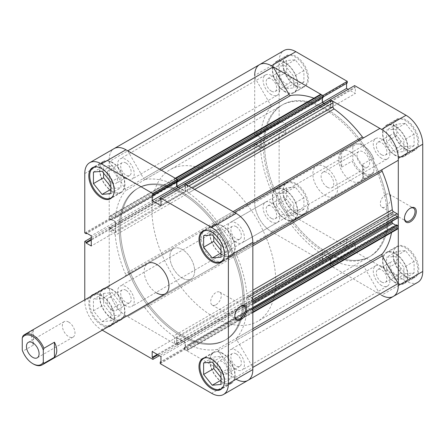 <?xml version="1.0" encoding="UTF-8"?>
<svg xmlns="http://www.w3.org/2000/svg" width="445" height="445" viewBox="0 0 445 445"><rect width="100%" height="100%" fill="white"/><g stroke="black" fill="none" stroke-linecap="round" stroke-linejoin="round"><path stroke-width="0.33" stroke-dasharray="2.23 1.67" d="M110.772 325.267A17.511 10.107 60 0 1 102.1 324.355A17.511 10.107 60 0 1 90.663 308.925A17.511 10.107 60 0 1 93.35 294.896A17.511 10.107 60 0 1 102.1 295.764A17.511 10.107 60 0 1 113.52 311.116A17.511 10.107 60 0 1 110.939 325.173M112.257 318.492A17.511 10.107 -120 0 0 121.007 319.36A17.511 10.107 -120 0 0 123.693 305.331A17.511 10.107 -120 0 0 112.257 289.901A17.511 10.107 -120 0 0 103.501 289.039A17.511 10.107 -120 0 0 100.815 303.067A17.511 10.107 -120 0 0 112.257 318.492M96.643 166.847A17.511 10.107 60 0 1 102.1 168.533A17.511 10.107 60 0 1 113.214 195.55M112.257 191.267A17.511 10.107 -120 0 0 121.007 192.129A17.511 10.107 -120 0 0 123.693 178.1A17.511 10.107 -120 0 0 112.257 162.675A17.511 10.107 -120 0 0 103.501 161.808A17.511 10.107 -120 0 0 100.815 175.836A17.511 10.107 -120 0 0 112.257 191.267M206.825 230.46A17.511 10.107 60 0 1 212.287 232.151A17.511 10.107 60 0 1 223.396 259.162M222.439 254.879A17.511 10.107 -120 0 0 231.194 255.747A17.511 10.107 -120 0 0 233.875 241.713A17.511 10.107 -120 0 0 222.439 226.288A17.511 10.107 -120 0 0 213.683 225.42A17.511 10.107 -120 0 0 211.002 239.449A17.511 10.107 -120 0 0 222.439 254.879M206.825 357.691A17.511 10.107 60 0 1 212.287 359.376A17.511 10.107 60 0 1 223.396 386.394M222.439 382.11A17.511 10.107 -120 0 0 231.194 382.973A17.511 10.107 -120 0 0 233.875 368.944A17.511 10.107 -120 0 0 222.439 353.519A17.511 10.107 -120 0 0 213.683 352.651A17.511 10.107 -120 0 0 211.002 366.68A17.511 10.107 -120 0 0 222.439 382.11M240.445 306.271A7.498 4.328 120 0 0 240.144 306.438L240.762 306.082L240.144 306.438A7.498 4.328 120 0 0 234.838 315.622A7.498 4.328 120 0 0 234.849 315.967M216.003 304.747A7.498 4.328 120 0 0 220.898 298.139A7.498 4.328 120 0 0 219.752 292.126A7.498 4.328 120 0 0 216.003 292.499A7.498 4.328 120 0 0 211.102 299.107A7.498 4.328 120 0 0 212.248 305.114A7.498 4.328 120 0 0 216.003 304.747M112.257 162.314A17.945 10.363 -120 0 0 103.279 161.429A17.945 10.363 -120 0 0 100.531 175.808A17.945 10.363 -120 0 0 112.257 191.623A17.945 10.363 -120 0 0 121.229 192.513A17.945 10.363 -120 0 0 123.977 178.128A17.945 10.363 -120 0 0 112.257 162.314M121.007 319.36L112.207 324.444A17.945 10.363 -120 0 0 112.596 309.764A17.945 10.363 -120 0 0 101.482 295.764A17.945 10.363 -120 0 0 94.696 294.117M90.763 296.392A17.945 10.363 -120 0 0 90.368 311.066A17.945 10.363 -120 0 0 101.482 325.072A17.945 10.363 -120 0 0 108.263 326.719M112.257 289.545A17.945 10.363 -120 0 0 103.279 288.655A17.945 10.363 -120 0 0 100.531 303.039A17.945 10.363 -120 0 0 112.257 318.854A17.945 10.363 -120 0 0 121.229 319.738A17.945 10.363 -120 0 0 123.977 305.359A17.945 10.363 -120 0 0 112.257 289.545M222.439 353.158A17.945 10.363 -120 0 0 213.466 352.273A17.945 10.363 -120 0 0 210.713 366.652A17.945 10.363 -120 0 0 222.439 382.466A17.945 10.363 -120 0 0 231.411 383.356A17.945 10.363 -120 0 0 234.165 368.972A17.945 10.363 -120 0 0 222.439 353.158M222.439 225.932A17.945 10.363 -120 0 0 213.466 225.042A17.945 10.363 -120 0 0 210.713 239.421A17.945 10.363 -120 0 0 222.439 255.235A17.945 10.363 -120 0 0 231.411 256.125A17.945 10.363 -120 0 0 234.165 241.746A17.945 10.363 -120 0 0 222.439 225.932M181.026 193.013A87.543 50.541 60 0 1 238.214 270.16A87.543 50.541 60 0 1 224.797 340.308A87.543 50.541 60 0 1 181.026 335.969A87.543 50.541 60 0 1 123.838 258.829A87.543 50.541 60 0 1 137.255 188.68A87.543 50.541 60 0 1 181.026 193.013A87.543 50.541 60 0 1 238.214 270.16A87.543 50.541 60 0 1 224.797 340.308A87.543 50.541 60 0 1 181.026 335.969A87.543 50.541 60 0 1 123.838 258.829A87.543 50.541 60 0 1 137.255 188.68A87.543 50.541 60 0 1 181.026 193.013M182.266 192.301A87.543 50.541 60 0 1 239.455 269.442A87.543 50.541 60 0 1 226.032 339.591A87.543 50.541 60 0 1 182.266 335.257A87.543 50.541 60 0 1 125.073 258.111A87.543 50.541 60 0 1 138.495 187.962A87.543 50.541 60 0 1 182.266 192.301A87.543 50.541 60 0 1 239.455 269.442A87.543 50.541 60 0 1 226.032 339.591A87.543 50.541 60 0 1 182.266 335.257A87.543 50.541 60 0 1 125.073 258.111A87.543 50.541 60 0 1 138.495 187.962A87.543 50.541 60 0 1 182.266 192.301M182.266 278.075A17.511 10.107 60 0 1 170.824 262.645A17.511 10.107 60 0 1 173.511 248.616A17.511 10.107 60 0 1 182.266 249.484A17.511 10.107 60 0 1 193.703 264.909A17.511 10.107 60 0 1 191.016 278.943A17.511 10.107 60 0 1 182.266 278.075A17.511 10.107 -120 0 0 191.016 278.943A17.511 10.107 -120 0 0 193.703 264.909A17.511 10.107 -120 0 0 182.266 249.484A17.511 10.107 -120 0 0 173.511 248.616A17.511 10.107 -120 0 0 170.824 262.645A17.511 10.107 -120 0 0 182.266 278.075M156.573 292.905A17.511 10.107 60 0 1 145.137 277.474A17.511 10.107 60 0 1 147.823 263.446L173.511 248.616L147.823 263.446M219.151 243.426A7.443 4.294 60 0 1 218.718 234.137A7.443 4.294 60 0 1 222.439 234.509A7.443 4.294 60 0 1 227.3 241.062A7.443 4.294 60 0 1 226.16 247.025A7.443 4.294 60 0 1 222.439 246.658A7.443 4.294 60 0 1 220.525 245.139M236.117 226.611A7.443 4.294 -120 0 0 232.396 226.238A7.443 4.294 -120 0 0 231.255 232.201A7.443 4.294 -120 0 0 236.117 238.759A7.443 4.294 -120 0 0 239.838 239.126A7.443 4.294 -120 0 0 240.979 233.163A7.443 4.294 -120 0 0 236.117 226.611M219.151 370.657A7.443 4.294 60 0 1 218.718 361.368A7.443 4.294 60 0 1 222.439 361.735A7.443 4.294 60 0 1 227.3 368.293A7.443 4.294 60 0 1 226.16 374.256A7.443 4.294 60 0 1 222.439 373.889A7.443 4.294 60 0 1 220.525 372.37M236.117 353.836A7.443 4.294 -120 0 0 232.396 353.469A7.443 4.294 -120 0 0 231.255 359.432A7.443 4.294 -120 0 0 236.117 365.99A7.443 4.294 -120 0 0 239.838 366.357A7.443 4.294 -120 0 0 240.979 360.394A7.443 4.294 -120 0 0 236.117 353.836M112.257 310.276A7.443 4.294 60 0 1 107.395 303.718A7.443 4.294 60 0 1 108.536 297.755A7.443 4.294 60 0 1 112.257 298.122A7.443 4.294 60 0 1 117.113 304.68A7.443 4.294 60 0 1 115.973 310.643A7.443 4.294 60 0 1 112.257 310.276M125.935 290.223A7.443 4.294 -120 0 0 122.214 289.856A7.443 4.294 -120 0 0 121.073 295.819A7.443 4.294 -120 0 0 125.935 302.377A7.443 4.294 -120 0 0 129.656 302.745A7.443 4.294 -120 0 0 130.797 296.782A7.443 4.294 -120 0 0 125.935 290.223M108.964 179.813A7.443 4.294 60 0 1 108.536 170.524A7.443 4.294 60 0 1 112.257 170.891A7.443 4.294 60 0 1 117.113 177.449A7.443 4.294 60 0 1 115.973 183.412A7.443 4.294 60 0 1 112.257 183.045A7.443 4.294 60 0 1 110.343 181.527M125.935 162.992A7.443 4.294 -120 0 0 122.214 162.625A7.443 4.294 -120 0 0 121.073 168.588A7.443 4.294 -120 0 0 125.935 175.146A7.443 4.294 -120 0 0 129.656 175.514A7.443 4.294 -120 0 0 130.797 169.551A7.443 4.294 -120 0 0 125.935 162.992M160.25 363.648L184.703 349.531L236.117 379.212A23.635 13.645 60 0 1 234.354 378.089L218.473 350.577L363.938 266.588A1.752 1.012 -120 0 0 362.391 265.509A93.667 54.079 60 0 1 334.089 260.87A1.752 1.012 -120 0 0 333.355 260.853A1.752 1.012 -120 0 0 332.993 261.654L187.529 345.643A1.752 1.012 60 0 1 187.89 344.842A1.752 1.012 60 0 1 188.624 344.853L334.089 260.87M329.867 264.653L184.402 348.641A0.873 0.506 -120 0 0 185.02 349.709L330.485 265.726A0.873 0.506 60 0 1 329.867 264.653L329.867 263.368L330.579 263.779L330.579 258.634L322.408 253.917L322.408 259.062L323.12 259.474L323.12 260.759A0.873 0.506 60 0 1 322.936 261.159A0.873 0.506 60 0 1 322.503 261.115L321.234 260.386A1.752 1.012 60 0 1 319.994 258.239L319.994 254.151A1.752 1.012 -120 0 0 318.898 252.098A93.667 54.079 60 0 1 290.596 224.058A1.752 1.012 -120 0 0 289.05 223.357L127.698 316.512A23.635 13.645 60 0 1 125.935 315.6A23.635 13.645 60 0 1 109.22 286.652L109.22 227.284L91.27 237.647M84.773 299.847L84.773 300.77A23.635 13.645 -120 0 0 101.482 329.717L125.935 315.6L177.349 345.281L159.399 355.65M102.278 330.173L101.482 329.717M177.349 181.098L176.632 180.687L176.632 181.516M178.206 187.456L185.42 191.623L185.42 185.76L184.703 185.348L184.703 183.702M247.937 380.386A23.635 13.645 60 0 1 236.117 379.212L211.67 393.33M184.703 349.531L184.703 347.884L185.42 348.301L185.42 342.439L176.632 337.366L176.632 343.223L177.349 343.64L177.349 345.281M109.22 227.284L110.644 228.101L110.644 228.93L115.722 231.862L115.722 221.716L110.644 218.784L110.644 219.613L109.22 218.79L109.22 159.421A23.635 13.645 60 0 1 114.115 148.602A23.635 13.645 60 0 0 109.314 161.513L125.201 189.025A1.752 1.012 60 0 1 125.362 190.905L270.833 106.922A1.752 1.012 -120 0 0 270.666 105.037L254.779 77.525A23.635 13.645 60 0 1 259.585 64.614M84.773 232.907L109.22 218.79M220.954 250.29L222.439 252.137L231.105 251.364L231.105 239.811L222.439 229.03L213.772 229.804L213.772 236.734M220.954 377.521L222.439 379.368L231.105 378.595L231.105 367.036L222.439 356.256L213.772 357.035L213.772 363.966M103.59 293.416L103.59 304.975L112.257 315.755L120.918 314.982L120.918 303.423L112.257 292.643L103.59 293.416L93.439 299.279L102.1 298.506L110.766 309.286L110.766 320.839L102.1 321.613L93.439 310.832L93.439 299.279M110.766 186.678L112.257 188.524L120.918 187.751L120.918 176.192L112.257 165.412L103.59 166.185L103.59 173.122M110.644 228.93L91.27 240.116M115.722 231.862L91.27 245.979M110.644 228.101L91.27 239.288M110.644 218.784L86.197 232.902M110.644 219.613L86.914 233.314M115.722 221.716L91.27 235.828M185.42 342.439L160.968 356.556M176.632 337.366L152.179 351.483M185.42 348.301L160.968 362.419M184.703 347.884L160.968 361.585M176.632 343.223L157.257 354.409M177.349 343.64L157.975 354.826M176.632 180.687L152.179 194.804M185.42 185.76L160.968 199.877M184.703 185.348L160.25 199.46M185.42 191.623L160.968 205.74M203.621 362.892L213.772 357.035M220.954 380.225L222.439 379.368M220.954 384.452L231.105 378.595M220.954 372.899L231.105 367.036M212.287 362.119L222.439 356.256M203.621 235.661L213.772 229.804M220.954 252.994L222.439 252.137M220.954 257.227L231.105 251.364M220.954 245.668L231.105 239.811M212.287 234.888L222.439 229.03M93.439 172.048L103.59 166.185M110.766 189.381L112.257 188.524M110.766 193.608L120.918 187.751M110.766 182.055L120.918 176.192M102.1 171.275L112.257 165.412M93.439 310.832L103.59 304.975M102.1 321.613L112.257 315.755M110.766 320.839L120.918 314.982M110.766 309.286L120.918 303.423M102.1 298.506L112.257 292.643M68.675 322.069A8.928 5.156 60 0 1 74.51 329.934A8.928 5.156 60 0 1 73.141 337.093A8.928 5.156 60 0 1 68.675 336.648A8.928 5.156 60 0 1 62.845 328.777A8.928 5.156 60 0 1 64.213 321.624A8.928 5.156 60 0 1 68.675 322.069M33.392 345.109A17.511 10.107 60 0 1 33.392 330.045L33.392 345.109L22.867 351.183A17.511 10.107 -120 0 0 33.392 364.021M33.392 330.045L22.867 336.12M363.326 172.821A16.632 9.601 60 0 1 352.802 159.232L352.184 161.057A17.511 10.107 -120 0 0 362.708 173.895A17.511 10.107 -120 0 0 371.458 174.763A17.511 10.107 -120 0 0 373.227 173.205L373.85 171.386A16.632 9.601 60 0 1 363.326 172.821M327.42 187.262A8.928 5.156 60 0 1 321.59 179.396A8.928 5.156 60 0 1 322.959 172.237A8.928 5.156 60 0 1 327.42 172.682A8.928 5.156 60 0 1 333.255 180.548A8.928 5.156 60 0 1 331.887 187.707A8.928 5.156 60 0 1 327.42 187.262M363.326 166.536A8.928 5.156 60 0 1 357.491 158.665A8.928 5.156 60 0 1 358.859 151.511A8.928 5.156 60 0 1 363.326 151.951A8.928 5.156 60 0 1 369.161 159.822A8.928 5.156 60 0 1 367.787 166.975A8.928 5.156 60 0 1 363.326 166.536M247.437 204.922A87.543 50.541 60 0 1 265.821 236.762A87.543 50.541 60 0 1 257.605 321.362A87.543 50.541 60 0 1 213.834 317.029A87.543 50.541 60 0 1 156.646 239.888A87.543 50.541 60 0 1 170.062 169.74A87.543 50.541 60 0 1 213.834 174.073A87.543 50.541 60 0 1 247.125 204.511M213.834 231.255A17.511 10.107 60 0 1 225.27 246.686A17.511 10.107 60 0 1 222.589 260.714A17.511 10.107 60 0 1 213.834 259.847A17.511 10.107 60 0 1 202.397 244.416A17.511 10.107 60 0 1 205.078 230.388A17.511 10.107 60 0 1 213.834 231.255M362.708 179.285L362.708 164.222C364.5 171.03 364.5 176.053 362.708 179.285L373.227 173.205M362.708 164.222L373.227 158.147A17.511 10.107 -120 0 0 362.708 145.304L362.708 145.304A17.511 10.107 -120 0 0 353.953 144.436A17.511 10.107 -120 0 0 352.184 145.993L352.802 147.1A16.632 9.601 60 0 1 363.326 145.665A16.632 9.601 60 0 1 373.85 159.254L373.227 158.147M352.802 147.1L352.802 159.232M373.85 171.386L373.85 159.254M341.66 152.068L341.66 167.131A17.511 10.107 60 0 1 341.66 152.068L352.184 145.993M341.66 167.131L352.184 161.057M22.25 350.076L22.867 351.183M379.824 128.488L363.938 137.661A1.752 1.012 -120 0 0 363.938 137.661L218.473 221.643A1.752 1.012 60 0 1 217.594 221.56A1.752 1.012 60 0 1 216.926 220.942L233.069 211.625M161.274 170.174L145.131 179.491A1.752 1.012 60 0 1 144.458 179.335A1.752 1.012 60 0 1 143.585 178.412L159.56 169.183M236.117 369.495A11.731 6.775 60 0 1 228.457 359.154A11.731 6.775 60 0 1 230.254 349.753A11.731 6.775 60 0 1 236.117 350.337A11.731 6.775 60 0 1 243.782 360.673A11.731 6.775 60 0 1 241.985 370.073A11.731 6.775 60 0 1 236.117 369.495M381.588 285.506A11.731 6.775 60 0 1 373.922 275.171A11.731 6.775 60 0 1 375.719 265.771A11.731 6.775 60 0 1 381.588 266.349A11.731 6.775 60 0 1 389.247 276.69A11.731 6.775 60 0 1 387.45 286.091A11.731 6.775 60 0 1 381.588 285.506M125.935 305.876A11.731 6.775 60 0 1 118.27 295.541A11.731 6.775 60 0 1 120.067 286.141A11.731 6.775 60 0 1 125.935 286.725A11.731 6.775 60 0 1 133.6 297.06A11.731 6.775 60 0 1 131.798 306.46A11.731 6.775 60 0 1 125.935 305.876M271.4 221.894A11.731 6.775 60 0 1 263.74 211.559A11.731 6.775 60 0 1 265.537 202.158A11.731 6.775 60 0 1 271.4 202.736A11.731 6.775 60 0 1 279.065 213.077A11.731 6.775 60 0 1 277.268 222.472A11.731 6.775 60 0 1 271.4 221.894M125.935 178.651A11.731 6.775 60 0 1 118.27 168.31A11.731 6.775 60 0 1 120.067 158.91A11.731 6.775 60 0 1 125.935 159.494A11.731 6.775 60 0 1 133.6 169.829A11.731 6.775 60 0 1 131.798 179.229A11.731 6.775 60 0 1 125.935 178.651M271.4 94.663A11.731 6.775 60 0 1 263.74 84.328A11.731 6.775 60 0 1 265.537 74.927A11.731 6.775 60 0 1 271.4 75.505A11.731 6.775 60 0 1 279.065 85.846A11.731 6.775 60 0 1 277.268 95.247A11.731 6.775 60 0 1 271.4 94.663M236.117 242.264A11.731 6.775 60 0 1 228.457 231.923A11.731 6.775 60 0 1 230.254 222.528A11.731 6.775 60 0 1 236.117 223.106A11.731 6.775 60 0 1 243.782 233.441A11.731 6.775 60 0 1 241.985 242.842A11.731 6.775 60 0 1 236.117 242.264M381.588 158.275A11.731 6.775 60 0 1 373.922 147.94A11.731 6.775 60 0 1 375.719 138.54A11.731 6.775 60 0 1 381.588 139.124A11.731 6.775 60 0 1 389.247 149.459A11.731 6.775 60 0 1 387.45 158.859A11.731 6.775 60 0 1 381.588 158.275M326.497 251.987A87.543 50.541 60 0 1 269.303 174.84A87.543 50.541 60 0 1 282.725 104.692A87.543 50.541 60 0 1 326.497 109.031A87.543 50.541 60 0 1 359.782 139.469A87.543 50.541 -120 0 0 326.497 109.031A87.543 50.541 -120 0 0 282.725 104.692A87.543 50.541 -120 0 0 269.303 174.84A87.543 50.541 -120 0 0 326.497 251.987A87.543 50.541 -120 0 0 370.262 256.32A87.543 50.541 60 0 1 326.497 251.987M289.05 223.357L273.163 232.524A23.635 13.645 60 0 1 271.4 231.617A23.635 13.645 60 0 1 254.779 200.684L270.666 191.511A1.752 1.012 -120 0 0 270.833 189.82A93.667 54.079 60 0 1 260.698 151.289A1.752 1.012 -120 0 0 259.468 149.314L113.998 233.302A1.752 1.012 60 0 1 115.227 235.277L260.698 151.289M125.935 315.6A23.635 13.645 60 0 1 109.314 284.666M393.402 296.398A23.635 13.645 60 0 1 381.588 295.23A23.635 13.645 60 0 1 379.824 294.101L234.354 378.089M318.898 252.098L173.433 336.086A93.667 54.079 60 0 1 145.131 308.04L290.596 224.058M362.391 265.509L216.926 349.492A93.667 54.079 60 0 1 188.624 344.853M255.308 143.307L109.843 227.289A0.873 0.506 -120 0 0 109.403 227.245A0.873 0.506 -120 0 0 109.22 227.645L254.69 143.663A0.873 0.506 60 0 1 254.868 143.262A0.873 0.506 60 0 1 255.308 143.307L256.42 143.946L256.42 144.77L260.881 147.345L260.881 137.905L256.42 135.336L256.42 136.159L255.308 135.514A0.873 0.506 60 0 1 254.69 134.44L254.69 132.977A1.752 1.012 60 0 1 255.052 132.176A1.752 1.012 60 0 1 255.925 132.26L259.468 134.307A1.752 1.012 -120 0 0 260.342 134.39A1.752 1.012 -120 0 0 260.698 133.75L115.227 217.733A93.667 54.079 60 0 1 125.362 190.905M260.698 133.75A93.667 54.079 60 0 1 270.833 106.922M270.833 189.82L125.362 273.809A93.667 54.079 60 0 1 115.227 235.277M194.632 189.431L188.624 192.902A93.667 54.079 60 0 1 216.926 220.942M313.947 98.167A93.667 54.079 60 0 1 318.898 100.147A1.752 1.012 -120 0 0 319.632 100.158A1.752 1.012 -120 0 0 319.994 99.357L174.529 183.346A1.752 1.012 60 0 1 174.162 184.147A1.752 1.012 60 0 1 173.433 184.13L318.898 100.147M145.131 179.491A93.667 54.079 60 0 1 173.433 184.13M397.936 228.841A1.752 1.012 60 0 1 397.062 228.752L393.519 226.711A1.752 1.012 -120 0 0 392.646 226.622A1.752 1.012 -120 0 0 392.29 227.267A93.667 54.079 60 0 1 391.528 232.54M392.29 227.267L246.825 311.25A93.667 54.079 60 0 1 236.69 338.078L252.832 328.76M252.832 245.857L236.69 255.18A93.667 54.079 60 0 1 246.825 293.711L252.832 290.24M330.485 265.726L331.753 266.46L186.288 350.443A1.752 1.012 -120 0 0 187.161 350.532A1.752 1.012 -120 0 0 187.529 349.731L187.529 345.643M254.779 200.684L125.201 275.5A1.752 1.012 60 0 0 125.362 273.809M109.22 227.645L109.22 229.114A1.752 1.012 -120 0 0 110.46 231.255L255.925 147.273L259.468 149.314M255.925 147.273A1.752 1.012 60 0 1 254.69 145.126L109.22 229.114M254.69 143.663L254.69 145.126M175.252 178.245L174.891 178.456A1.752 1.012 -120 0 0 174.529 179.257L319.994 95.269L319.994 99.357M319.994 95.269A1.752 1.012 60 0 1 320.356 94.468M323.12 97.65L322.408 97.238L322.408 98.056M324.038 103.323L330.579 107.1L330.579 101.955L329.867 101.543L329.867 100.259A0.873 0.506 60 0 1 330.051 99.858M398.208 160.334L382.322 169.501M398.119 217.755A0.873 0.506 60 0 1 397.68 217.711L396.567 217.065L396.567 216.248L392.729 214.028A0.873 0.506 -120 0 0 392.29 213.989A0.873 0.506 -120 0 0 392.106 214.39L392.106 221.226M395.855 225.27L396.567 225.682L396.567 224.859M379.824 294.101L363.938 266.588M187.529 349.731L332.993 265.743L332.993 261.654M332.993 265.743A1.752 1.012 60 0 1 332.632 266.544A1.752 1.012 60 0 1 331.753 266.46M360.094 139.88A87.543 50.541 60 0 1 378.478 171.72A87.543 50.541 60 0 1 370.262 256.32A87.543 50.541 -120 0 0 378.478 171.72A87.543 50.541 -120 0 0 360.094 139.88M184.402 348.641L184.402 347.35L185.114 347.762L185.114 342.617L176.943 337.9L176.943 343.045L177.655 343.457L177.655 344.742L323.12 260.759M185.02 349.709L186.288 350.443M216.926 349.492A1.752 1.012 60 0 1 218.473 350.577M252.832 330.735L236.851 339.963L252.832 367.42M236.851 339.963A1.752 1.012 60 0 1 236.69 338.078M246.825 311.25A1.752 1.012 60 0 1 247.175 310.61A1.752 1.012 60 0 1 248.054 310.693L393.519 226.711M397.062 228.752L251.592 312.74L248.054 310.693M251.592 312.74A1.752 1.012 -120 0 0 252.471 312.824L252.832 312.618M252.832 304.235L247.259 307.451L251.097 309.664L251.097 308.841L252.215 309.486L252.832 309.13M247.259 307.451A0.873 0.506 60 0 1 246.641 306.377L252.832 302.806M392.106 214.39L246.641 298.373L246.641 306.377M246.641 298.373A0.873 0.506 60 0 1 246.825 297.972A0.873 0.506 60 0 1 247.259 298.017L392.729 214.028M397.68 217.711L252.215 301.693L251.097 301.054L251.097 300.23L247.259 298.017M252.215 301.693A0.873 0.506 -120 0 0 252.649 301.738L252.832 301.632M252.832 297.015L251.592 297.727L248.054 295.686A1.752 1.012 60 0 1 246.825 293.711M236.69 255.18A1.752 1.012 60 0 1 236.851 253.489L252.832 244.261M363.938 137.661L234.448 212.421M188.624 192.902A1.752 1.012 60 0 1 187.529 190.849L192.307 188.09M188.763 186.043L187.529 186.761L187.529 190.849M184.764 183.735L184.58 183.841A0.873 0.506 -120 0 0 184.402 184.241L329.867 100.259M178.512 187.273L185.114 191.083L185.114 185.938L184.402 185.526L184.402 184.241M177.349 179.558A0.873 0.506 -120 0 0 177.032 179.274M174.529 179.257L174.529 183.346M127.793 150.844L143.585 178.412M115.227 217.733A1.752 1.012 60 0 1 114.877 218.378A1.752 1.012 60 0 1 113.998 218.289L259.468 134.307M255.925 132.26L110.46 216.248L113.998 218.289M110.46 216.248A1.752 1.012 -120 0 0 109.581 216.159A1.752 1.012 -120 0 0 109.22 216.96L254.69 132.977M254.69 134.44L109.22 218.428L109.22 216.96M109.22 218.428A0.873 0.506 -120 0 0 109.843 219.496L255.308 135.514M109.843 227.289L110.955 227.935L110.955 228.752L115.411 231.328L115.411 221.894L110.955 219.318L110.955 220.142L109.843 219.496M110.46 231.255L113.998 233.302M143.585 307.339A1.752 1.012 60 0 1 145.131 308.04M173.433 336.086A1.752 1.012 60 0 1 174.529 338.139L319.994 254.151M319.994 258.239L174.529 342.222L174.529 338.139M174.529 342.222A1.752 1.012 -120 0 0 175.764 344.369L321.234 260.386M322.503 261.115L177.032 345.103L175.764 344.369M177.032 345.103A0.873 0.506 -120 0 0 177.472 345.142A0.873 0.506 -120 0 0 177.655 344.742M273.163 232.524L127.698 316.512M254.779 77.525L109.314 161.513M251.097 300.23L396.567 216.248M251.097 301.054L396.567 217.065M251.097 309.664L396.567 225.682M251.097 308.841L252.832 307.845M176.943 181.221L322.408 97.238M330.579 107.1L185.114 191.083M185.114 185.938L330.579 101.955M184.402 185.526L329.867 101.543M110.955 228.752L256.42 144.77M260.881 147.345L115.411 231.328M110.955 227.935L256.42 143.946M260.881 137.905L115.411 221.894M110.955 219.318L256.42 135.336M110.955 220.142L256.42 136.159M185.114 347.762L330.579 263.779M330.579 258.634L185.114 342.617M184.402 347.35L329.867 263.368M322.408 253.917L176.943 337.9M176.943 343.045L322.408 259.062M177.655 343.457L323.12 259.474M295.235 85.624A17.511 10.107 -120 0 0 303.985 86.491A17.511 10.107 -120 0 0 306.672 72.457A17.511 10.107 -120 0 0 295.235 57.032A17.511 10.107 -120 0 0 286.48 56.165A17.511 10.107 -120 0 0 283.793 70.193A17.511 10.107 -120 0 0 295.235 85.624M285.084 62.89A17.511 10.107 60 0 1 296.52 78.32A17.511 10.107 60 0 1 293.834 92.349A17.511 10.107 60 0 1 285.084 91.481A17.511 10.107 60 0 1 273.642 76.056A17.511 10.107 60 0 1 276.328 62.027A17.511 10.107 60 0 1 285.084 62.89M295.235 212.849A17.511 10.107 -120 0 0 303.985 213.717A17.511 10.107 -120 0 0 306.672 199.688A17.511 10.107 -120 0 0 295.235 184.263A17.511 10.107 -120 0 0 286.48 183.396A17.511 10.107 -120 0 0 283.793 197.424A17.511 10.107 -120 0 0 295.235 212.849M285.084 190.121A17.511 10.107 60 0 1 296.52 205.551A17.511 10.107 60 0 1 293.834 219.58A17.511 10.107 60 0 1 285.084 218.712A17.511 10.107 60 0 1 273.642 203.287A17.511 10.107 60 0 1 276.328 189.253A17.511 10.107 60 0 1 285.084 190.121M405.417 276.467A17.511 10.107 -120 0 0 414.173 277.335A17.511 10.107 -120 0 0 416.854 263.301A17.511 10.107 -120 0 0 405.417 247.876A17.511 10.107 -120 0 0 396.662 247.008A17.511 10.107 -120 0 0 393.981 261.037A17.511 10.107 -120 0 0 405.417 276.467M395.266 253.733A17.511 10.107 60 0 1 406.702 269.164A17.511 10.107 60 0 1 404.021 283.192A17.511 10.107 60 0 1 395.266 282.325A17.511 10.107 60 0 1 383.829 266.9A17.511 10.107 60 0 1 386.51 252.871A17.511 10.107 60 0 1 395.266 253.733M405.417 149.236A17.511 10.107 -120 0 0 414.173 150.104A17.511 10.107 -120 0 0 416.854 136.075A17.511 10.107 -120 0 0 405.417 120.645A17.511 10.107 -120 0 0 396.662 119.777A17.511 10.107 -120 0 0 393.981 133.806A17.511 10.107 -120 0 0 405.417 149.236M395.266 126.508A17.511 10.107 60 0 1 406.702 141.933A17.511 10.107 60 0 1 404.021 155.961A17.511 10.107 60 0 1 395.266 155.099A17.511 10.107 60 0 1 383.829 139.669A17.511 10.107 60 0 1 386.51 125.64A17.511 10.107 60 0 1 395.266 126.508M410.051 208.349A7.498 4.328 120 0 0 409.75 208.516L410.368 208.16L409.75 208.516A7.498 4.328 120 0 0 404.449 217.7A7.498 4.328 120 0 0 404.455 218.039M385.609 194.576A7.498 4.328 120 0 0 380.709 201.185A7.498 4.328 120 0 0 381.86 207.192A7.498 4.328 120 0 0 385.609 206.825A7.498 4.328 120 0 0 390.51 200.217A7.498 4.328 120 0 0 389.358 194.204A7.498 4.328 120 0 0 385.609 194.576M295.853 212.849A17.945 10.363 60 0 1 284.127 197.035A17.945 10.363 60 0 1 286.88 182.656A17.945 10.363 60 0 1 295.853 183.546A17.945 10.363 60 0 1 307.578 199.36A17.945 10.363 60 0 1 304.825 213.739A17.945 10.363 60 0 1 295.853 212.849M285.084 219.068A17.945 10.363 60 0 1 273.358 203.254A17.945 10.363 60 0 1 276.111 188.875A17.945 10.363 60 0 1 285.084 189.765A17.945 10.363 60 0 1 296.804 205.579A17.945 10.363 60 0 1 294.056 219.958A17.945 10.363 60 0 1 285.084 219.068M295.853 85.624A17.945 10.363 60 0 1 284.127 69.809A17.945 10.363 60 0 1 286.88 55.425A17.945 10.363 60 0 1 295.853 56.315A17.945 10.363 60 0 1 307.578 72.129A17.945 10.363 60 0 1 304.825 86.508A17.945 10.363 60 0 1 295.853 85.624M285.084 91.842A17.945 10.363 60 0 1 273.358 76.028A17.945 10.363 60 0 1 276.111 61.644A17.945 10.363 60 0 1 285.084 62.534A17.945 10.363 60 0 1 296.804 78.348A17.945 10.363 60 0 1 294.056 92.727A17.945 10.363 60 0 1 285.084 91.842M406.035 149.236A17.945 10.363 60 0 1 394.315 133.422A17.945 10.363 60 0 1 397.062 119.043A17.945 10.363 60 0 1 406.035 119.927A17.945 10.363 60 0 1 417.76 135.742A17.945 10.363 60 0 1 415.007 150.126A17.945 10.363 60 0 1 406.035 149.236M395.266 155.455A17.945 10.363 60 0 1 383.54 139.641A17.945 10.363 60 0 1 386.293 125.262A17.945 10.363 60 0 1 395.266 126.146A17.945 10.363 60 0 1 406.991 141.961A17.945 10.363 60 0 1 404.238 156.345A17.945 10.363 60 0 1 395.266 155.455M406.035 276.467A17.945 10.363 60 0 1 394.315 260.653A17.945 10.363 60 0 1 397.062 246.269A17.945 10.363 60 0 1 406.035 247.159A17.945 10.363 60 0 1 417.76 262.973A17.945 10.363 60 0 1 415.007 277.357A17.945 10.363 60 0 1 406.035 276.467M395.266 282.686A17.945 10.363 60 0 1 383.54 266.872A17.945 10.363 60 0 1 386.293 252.487A17.945 10.363 60 0 1 395.266 253.377A17.945 10.363 60 0 1 406.991 269.192A17.945 10.363 60 0 1 404.238 283.571A17.945 10.363 60 0 1 395.266 282.686M358.548 140.181A87.543 50.541 -120 0 0 325.256 109.743A87.543 50.541 -120 0 0 281.485 105.409A87.543 50.541 -120 0 0 268.068 175.558A87.543 50.541 -120 0 0 325.256 252.699A87.543 50.541 -120 0 0 369.027 257.038A87.543 50.541 -120 0 0 377.243 172.438A87.543 50.541 -120 0 0 358.859 140.592M325.256 166.925A17.511 10.107 -120 0 0 316.501 166.057A17.511 10.107 -120 0 0 313.82 180.091A17.511 10.107 -120 0 0 325.256 195.516A17.511 10.107 -120 0 0 334.011 196.384A17.511 10.107 -120 0 0 336.693 182.355A17.511 10.107 -120 0 0 325.256 166.925M350.944 152.095A17.511 10.107 -120 0 0 342.188 151.228A17.511 10.107 -120 0 0 339.507 165.256A17.511 10.107 -120 0 0 350.944 180.687A17.511 10.107 -120 0 0 359.699 181.554A17.511 10.107 -120 0 0 362.38 167.526A17.511 10.107 -120 0 0 350.944 152.095M395.266 261.955A7.443 4.294 -120 0 0 391.544 261.588A7.443 4.294 -120 0 0 390.404 267.551A7.443 4.294 -120 0 0 395.266 274.109A7.443 4.294 -120 0 0 398.987 274.476A7.443 4.294 -120 0 0 400.127 268.513A7.443 4.294 -120 0 0 395.266 261.955M381.588 282.008A7.443 4.294 60 0 1 376.726 275.449A7.443 4.294 60 0 1 377.866 269.486A7.443 4.294 60 0 1 381.588 269.854A7.443 4.294 60 0 1 386.449 276.412A7.443 4.294 60 0 1 385.309 282.375A7.443 4.294 60 0 1 381.588 282.008M395.266 134.724A7.443 4.294 -120 0 0 391.544 134.357A7.443 4.294 -120 0 0 390.404 140.32A7.443 4.294 -120 0 0 395.266 146.878A7.443 4.294 -120 0 0 398.987 147.245A7.443 4.294 -120 0 0 400.127 141.282A7.443 4.294 -120 0 0 395.266 134.724M381.588 154.777A7.443 4.294 60 0 1 376.726 148.218A7.443 4.294 60 0 1 377.866 142.255A7.443 4.294 60 0 1 381.588 142.623A7.443 4.294 60 0 1 386.449 149.181A7.443 4.294 60 0 1 385.309 155.144A7.443 4.294 60 0 1 381.588 154.777M285.084 71.111A7.443 4.294 -120 0 0 281.362 70.744A7.443 4.294 -120 0 0 280.222 76.707A7.443 4.294 -120 0 0 285.084 83.265A7.443 4.294 -120 0 0 288.805 83.632A7.443 4.294 -120 0 0 289.945 77.669A7.443 4.294 -120 0 0 285.084 71.111M271.4 91.164A7.443 4.294 60 0 1 266.538 84.606A7.443 4.294 60 0 1 267.679 78.643A7.443 4.294 60 0 1 271.4 79.01A7.443 4.294 60 0 1 276.262 85.568A7.443 4.294 60 0 1 275.121 91.531A7.443 4.294 60 0 1 271.4 91.164M285.084 198.342A7.443 4.294 -120 0 0 281.362 197.975A7.443 4.294 -120 0 0 280.222 203.938A7.443 4.294 -120 0 0 285.084 210.491A7.443 4.294 -120 0 0 288.805 210.863A7.443 4.294 -120 0 0 289.945 204.9A7.443 4.294 -120 0 0 285.084 198.342M271.4 218.389A7.443 4.294 60 0 1 266.538 211.837A7.443 4.294 60 0 1 267.679 205.874A7.443 4.294 60 0 1 271.4 206.241A7.443 4.294 60 0 1 276.262 212.799A7.443 4.294 60 0 1 275.121 218.762A7.443 4.294 60 0 1 271.4 218.389M322.814 261.298L347.267 247.181L295.853 217.499A23.635 13.645 60 0 1 279.137 188.552L279.137 129.178L254.69 143.296L254.69 202.664A23.635 13.645 -120 0 0 271.4 231.617L322.814 261.298L322.814 259.652L322.097 259.24L322.097 253.377L330.891 258.456L330.891 264.313L330.173 263.902L330.173 265.543L381.588 295.23L406.035 281.112L354.62 251.425L330.173 265.543M279.137 61.321L254.69 75.439L254.69 134.807L279.137 120.69L279.137 61.321A23.635 13.645 60 0 1 284.032 50.502M347.267 247.181L347.267 245.54L346.549 245.123L346.549 239.26L355.338 244.338L355.338 250.196L354.62 249.784L354.62 251.425M279.137 120.69L280.561 121.513L280.561 120.684L285.64 123.61L285.64 133.761L280.561 130.83L280.561 130.001L279.137 129.178M346.549 83.415L346.549 82.581L347.267 82.998M354.62 85.601L354.62 87.242L355.338 87.659L355.338 93.517L348.124 89.35M417.855 282.28A23.635 13.645 60 0 1 406.035 281.112M330.173 99.819L330.173 101.36L330.891 101.777L330.891 107.634L322.097 102.561L322.097 96.699L322.814 97.116L322.814 95.569M254.69 134.807L256.114 135.625L256.114 134.796L261.187 137.727L261.187 147.879L256.114 144.948L256.114 144.119L254.69 143.296M386.599 268.808L386.599 257.249L395.266 256.476L403.932 267.256L403.932 278.815L395.266 279.588L386.599 268.808L396.751 262.945L405.417 273.725L414.084 272.952L414.084 261.399L405.417 250.613L396.751 251.392L396.751 262.945M386.599 141.577L386.599 130.018L395.266 129.245L403.932 140.025L403.932 151.584L395.266 152.357L386.599 141.577L396.751 135.714L405.417 146.494L414.084 145.721L414.084 134.167L405.417 123.387L396.751 124.161L396.751 135.714M276.417 77.964L276.417 66.405L285.084 65.632L293.75 76.412L293.75 87.965L285.084 88.744L276.417 77.964L286.569 72.101L295.235 82.881L303.902 82.108L303.902 70.555L295.235 59.769L286.569 60.548L286.569 72.101M276.417 205.19L276.417 193.636L285.084 192.863L293.75 203.643L293.75 215.196L285.084 215.97L276.417 205.19L286.569 199.332L295.235 210.112L303.902 209.339L303.902 197.78L295.235 187L286.569 187.773L286.569 199.332M256.114 134.796L280.561 120.684M261.187 137.727L285.64 123.61M256.114 135.625L280.561 121.513M256.114 144.948L280.561 130.83M256.114 144.119L280.561 130.001M261.187 147.879L285.64 133.761M330.891 107.634L355.338 93.517M322.097 102.561L322.408 102.383M330.891 101.777L355.338 87.659M330.173 101.36L354.62 87.242M322.097 96.699L346.549 82.581M322.814 97.116L323.12 96.938M322.097 259.24L346.549 245.123M322.097 253.377L346.549 239.26M322.814 259.652L347.267 245.54M330.891 264.313L355.338 250.196M330.173 263.902L354.62 249.784M330.891 258.456L355.338 244.338M396.751 124.161L386.599 130.018M405.417 123.387L395.266 129.245M414.084 134.167L403.932 140.025M414.084 145.721L403.932 151.584M405.417 146.494L395.266 152.357M396.751 251.392L386.599 257.249M405.417 250.613L395.266 256.476M414.084 261.399L403.932 267.256M414.084 272.952L403.932 278.815M405.417 273.725L395.266 279.588M286.569 187.773L276.417 193.636M295.235 187L285.084 192.863M303.902 197.78L293.75 203.643M303.902 209.339L293.75 215.196M295.235 210.112L285.084 215.97M286.569 60.548L276.417 66.405M295.235 59.769L285.084 65.632M303.902 70.555L293.75 76.412M303.902 82.108L293.75 87.965M295.235 82.881L285.084 88.744M109.22 286.652L84.773 300.77M84.773 173.539L109.22 159.421M270.666 105.037L125.201 189.025M252.832 292.927L248.054 295.686M271.4 231.617L295.853 217.499M279.137 188.552L254.69 202.664M112.207 197.213L121.007 192.129M222.389 260.826L231.194 255.747M222.389 388.057L231.194 382.973M219.752 292.126L243.893 306.065M103.279 161.429L92.51 167.643M103.279 288.655L92.51 294.874M213.466 352.273L202.692 358.492M213.466 225.042L202.692 231.261M369.027 257.038L257.605 321.362M232.396 226.238L218.718 234.137M232.396 353.469L218.718 361.368M122.214 289.856L108.536 297.755M122.214 162.625L108.536 170.524M129.656 175.514L115.973 183.412M129.656 302.745L115.973 310.643M239.838 366.357L226.16 374.256M239.838 239.126L226.16 247.025M165.329 293.772L191.016 278.943L165.329 293.772M281.485 105.409L170.062 169.74M231.411 256.125L220.642 262.344M231.411 383.356L220.642 389.575M121.229 319.738L110.455 325.957M121.229 192.513L110.455 198.731M212.248 305.114L236.395 319.054M234.838 315.622L234.838 316.334M204.884 357.73L213.683 352.651M204.884 230.499L213.683 225.42M94.702 166.886L103.501 161.808M93.35 294.896L103.501 289.039M73.141 337.093L37.235 357.819M322.959 172.237L358.859 151.511M222.589 260.714L371.458 174.763M363.326 145.665L362.708 145.304M205.078 230.388L353.953 144.436M331.887 187.707L367.787 166.975M64.213 321.624L28.308 342.355M375.719 265.771L230.254 349.753M265.537 202.158L120.067 286.141M265.537 74.927L120.067 158.91M375.719 138.54L230.254 222.528M387.45 158.859L241.985 242.842M277.268 95.247L131.798 179.229M277.268 222.472L131.798 306.46M387.45 286.091L241.985 370.073M392.29 213.989L246.825 297.972M109.581 216.159L255.052 132.176M187.161 350.532L332.632 266.544M254.868 143.262L109.403 227.245M177.472 345.142L322.936 261.159M333.355 260.853L187.89 344.842M319.632 100.158L174.162 184.147M260.342 134.39L114.877 218.378M392.646 226.622L247.175 310.61M303.985 86.491L293.834 92.349M303.985 213.717L293.834 219.58M414.173 277.335L404.021 283.192M414.173 150.104L404.021 155.961M404.449 217.7L404.449 218.412M381.86 207.192L406.001 221.132M276.111 188.875L286.88 182.656M276.111 61.644L286.88 55.425M386.293 125.262L397.062 119.043M386.293 252.487L397.062 246.269M342.188 151.228L316.501 166.057M377.866 269.486L391.544 261.588M377.866 142.255L391.544 134.357M267.679 78.643L281.362 70.744M267.679 205.874L281.362 197.975M275.121 218.762L288.805 210.863M275.121 91.531L288.805 83.632M385.309 155.144L398.987 147.245M385.309 282.375L398.987 274.476M359.699 181.554L334.011 196.384M404.238 283.571L415.007 277.357M404.238 156.345L415.007 150.126M294.056 92.727L304.825 86.508M294.056 219.958L304.825 213.739M389.358 194.204L413.5 208.143M396.662 119.777L386.51 125.64M396.662 247.008L386.51 252.871M286.48 183.396L276.328 189.253M286.48 56.165L276.328 62.027"/><path stroke-width="0.67" d="M113.214 195.55A17.511 10.107 60 0 1 110.855 197.992A17.511 10.107 60 0 1 102.1 197.124A17.511 10.107 60 0 1 90.663 181.699A17.511 10.107 60 0 1 93.35 167.665A17.511 10.107 60 0 1 96.643 166.847M223.396 259.162A17.511 10.107 60 0 1 221.043 261.604A17.511 10.107 60 0 1 212.287 260.737A17.511 10.107 60 0 1 200.851 245.312A17.511 10.107 60 0 1 203.532 231.283A17.511 10.107 60 0 1 206.825 230.46M223.396 386.394A17.511 10.107 60 0 1 221.043 388.835A17.511 10.107 60 0 1 212.287 387.968A17.511 10.107 60 0 1 200.851 372.543A17.511 10.107 60 0 1 203.532 358.509A17.511 10.107 60 0 1 206.825 357.691M240.762 306.082L240.762 306.082A8.372 4.834 -60 0 1 246.68 309.498A8.372 4.834 -60 0 1 240.762 319.755A8.372 4.834 -60 0 1 234.838 316.334A8.372 4.834 -60 0 1 240.762 306.082L240.762 306.082M234.849 315.967A7.498 4.328 120 0 0 236.395 319.054A7.498 4.328 120 0 0 240.144 318.681A7.498 4.328 120 0 0 245.039 312.073A7.498 4.328 120 0 0 243.893 306.065A7.498 4.328 120 0 0 240.445 306.271M101.482 168.533A17.945 10.363 -120 0 0 92.51 167.643A17.945 10.363 -120 0 0 89.762 182.027A17.945 10.363 -120 0 0 101.482 197.841A17.945 10.363 -120 0 0 110.455 198.731A17.945 10.363 -120 0 0 113.208 184.347A17.945 10.363 -120 0 0 101.482 168.533M94.696 294.117A17.945 10.363 -120 0 0 92.51 294.874A17.945 10.363 -120 0 0 90.763 296.392M211.67 359.376A17.945 10.363 -120 0 0 202.692 358.492A17.945 10.363 -120 0 0 199.944 372.871A17.945 10.363 -120 0 0 211.67 388.685A17.945 10.363 -120 0 0 220.642 389.575A17.945 10.363 -120 0 0 223.39 375.191A17.945 10.363 -120 0 0 211.67 359.376M211.67 232.151A17.945 10.363 -120 0 0 202.692 231.261A17.945 10.363 -120 0 0 199.944 245.64A17.945 10.363 -120 0 0 211.67 261.454A17.945 10.363 -120 0 0 220.642 262.344A17.945 10.363 -120 0 0 223.39 247.965A17.945 10.363 -120 0 0 211.67 232.151M24.636 334.568A17.511 10.107 -120 0 0 22.867 336.12L22.25 337.944A16.632 9.601 60 0 1 32.774 336.503A16.632 9.601 60 0 1 43.299 350.098L43.916 348.274A17.511 10.107 -120 0 0 33.392 335.435A17.511 10.107 -120 0 0 24.636 334.568L147.823 263.446A17.511 10.107 60 0 1 156.573 264.313A17.511 10.107 60 0 1 168.015 279.744A17.511 10.107 60 0 1 165.329 293.772A17.511 10.107 60 0 1 156.573 292.905M220.525 245.139A7.443 4.294 60 0 1 219.151 243.426M220.525 372.37A7.443 4.294 60 0 1 219.151 370.657M110.343 181.527A7.443 4.294 60 0 1 108.964 179.813M159.56 169.183L289.05 94.423L273.163 66.911A23.635 13.645 60 0 0 259.585 64.614L284.032 50.502A23.635 13.645 60 0 1 295.853 51.67L271.4 65.788A23.635 13.645 -120 0 0 259.585 64.614L114.115 148.602A23.635 13.645 60 0 1 125.935 149.77L177.349 179.457L152.896 193.575L101.482 163.888A23.635 13.645 -120 0 0 89.668 162.72A23.635 13.645 -120 0 0 84.773 173.539L84.773 232.907L86.197 233.731L86.197 232.902L91.27 235.828L91.27 245.979L86.197 243.048L86.197 242.219L84.773 241.396L84.773 299.847M223.485 394.498A23.635 13.645 -120 0 0 228.38 383.679L252.832 369.561A23.635 13.645 60 0 1 247.937 380.386L223.485 394.498A23.635 13.645 -120 0 1 211.67 393.33L160.25 363.648L160.25 362.002L160.968 362.419L160.968 356.556L152.179 351.483L152.179 357.341L152.896 357.758L152.896 359.399L102.278 330.173M91.27 237.647L84.773 241.396M108.263 326.719A17.945 10.363 -120 0 0 110.455 325.957A17.945 10.363 -120 0 0 112.207 324.438L110.855 325.223M152.896 193.575L152.896 195.216L152.179 194.804L152.179 200.662L160.968 205.74L160.968 199.877L160.25 199.46L160.25 197.819L184.703 183.702L236.117 213.383A23.635 13.645 60 0 1 252.832 242.336L228.38 256.448L228.38 383.679M228.38 256.448A23.635 13.645 -120 0 0 211.67 227.501L160.25 197.819M177.349 179.457L177.349 181.098L152.896 195.216M176.632 181.516L176.632 186.544L178.206 187.456M252.832 369.561L252.832 242.336M159.399 355.65L152.896 359.399M213.772 236.734L213.772 241.357L220.954 250.29M213.772 363.966L213.772 368.588L220.954 377.521M103.59 173.122L103.59 177.744L110.766 186.678M91.27 240.116L86.197 243.048M91.27 239.288L86.197 242.219M86.914 233.314L86.197 233.731M160.968 361.585L160.25 362.002M157.257 354.409L152.179 357.341M157.975 354.826L152.896 357.758M176.632 186.544L152.179 200.662M203.621 374.445L203.621 362.892L212.287 362.119L220.954 372.899L220.954 384.452L212.287 385.231L203.621 374.445L213.772 368.588M212.287 385.231L220.954 380.225M203.621 247.22L203.621 235.661L212.287 234.888L220.954 245.668L220.954 257.227L212.287 258L203.621 247.22L213.772 241.357M212.287 258L220.954 252.994M93.439 183.601L93.439 172.048L102.1 171.275L110.766 182.055L110.766 193.608L102.1 194.387L93.439 183.601L103.59 177.744M102.1 194.387L110.766 189.381M43.299 362.224A16.632 9.601 60 0 1 32.774 363.665L33.392 364.021A17.511 10.107 -120 0 0 42.147 364.889A17.511 10.107 -120 0 0 43.916 363.337L43.299 362.224L43.299 350.098M32.774 342.795A8.928 5.156 60 0 1 38.604 350.666A8.928 5.156 60 0 1 37.235 357.819A8.928 5.156 60 0 1 32.774 357.374A8.928 5.156 60 0 1 26.939 349.509A8.928 5.156 60 0 1 28.308 342.355A8.928 5.156 60 0 1 32.774 342.795M33.392 364.021L32.774 363.665A16.632 9.601 60 0 1 22.25 350.076L22.25 337.944M247.125 204.511A87.543 50.541 60 0 1 247.437 204.922M43.916 363.337L54.44 357.257C57.538 353.274 57.538 348.257 54.44 342.199L43.916 348.274M54.44 357.257L54.44 342.199M184.764 183.735L330.051 99.858A0.873 0.506 60 0 1 330.485 99.897L331.753 100.631A1.752 1.012 60 0 1 332.993 102.778L332.993 106.861A1.752 1.012 -120 0 0 334.089 108.914A93.667 54.079 60 0 1 362.391 136.96A1.752 1.012 -120 0 0 363.064 137.572A1.752 1.012 -120 0 0 363.921 137.666M289.05 94.423A1.752 1.012 -120 0 0 289.923 95.347A1.752 1.012 -120 0 0 290.596 95.508A93.667 54.079 60 0 1 313.947 98.167M391.528 232.54A93.667 54.079 60 0 1 382.155 254.095A1.752 1.012 -120 0 0 382.322 255.975L398.208 283.487A23.635 13.645 60 0 1 393.402 296.398A23.635 13.645 -120 0 0 398.297 285.579L422.75 271.461L422.75 144.23L398.297 158.348L398.297 285.579M234.448 212.421L379.824 128.488A23.635 13.645 60 0 1 398.208 160.334L382.322 169.501A1.752 1.012 -120 0 0 382.155 171.191A93.667 54.079 60 0 1 392.29 209.723A1.752 1.012 -120 0 0 393.519 211.698L252.832 292.927M175.252 178.245L320.356 94.468A1.752 1.012 60 0 1 321.234 94.557L175.764 178.54A1.752 1.012 -120 0 0 174.891 178.456M175.764 178.54L177.032 179.274L322.503 95.291L321.234 94.557M322.503 95.291A0.873 0.506 60 0 1 323.12 96.359L323.12 97.65L177.655 181.632L177.038 181.276M322.408 98.056L322.408 102.383L324.038 103.323M252.832 297.015L397.062 213.745L393.519 211.698M397.062 213.745A1.752 1.012 60 0 1 398.297 215.886L252.832 299.874A1.752 1.012 -120 0 0 251.592 297.727M252.649 301.738A0.873 0.506 -120 0 0 252.832 301.337L398.297 217.355L398.297 215.886M398.297 217.355A0.873 0.506 60 0 1 398.119 217.755L252.832 301.632M392.106 221.226L392.106 222.394A0.873 0.506 -120 0 0 392.729 223.462L395.855 225.27M252.832 307.845L396.567 224.859L397.68 225.504A0.873 0.506 60 0 1 398.297 226.572L398.297 228.04A1.752 1.012 60 0 1 397.936 228.841L252.832 312.618M359.782 139.469A87.543 50.541 60 0 1 360.094 139.88A87.543 50.541 -120 0 0 359.782 139.469M252.738 367.475A23.635 13.645 60 0 1 247.937 380.386A23.635 13.645 60 0 1 236.117 379.212M252.471 312.824A1.752 1.012 -120 0 0 252.832 312.023L398.297 228.04M398.297 226.572L252.832 310.56L252.832 312.023M252.832 310.56A0.873 0.506 -120 0 0 252.215 309.486M252.832 301.337L252.832 299.874M234.354 212.476A23.635 13.645 60 0 1 252.738 244.316M187.529 186.761A1.752 1.012 -120 0 0 186.288 184.614L331.753 100.631M330.485 99.897L185.02 183.885L186.288 184.614M185.02 183.885A0.873 0.506 -120 0 0 184.58 183.841M176.943 181.338L176.943 186.366L178.512 187.273M323.12 96.359L177.655 180.347L177.655 181.632M177.655 180.347A0.873 0.506 -120 0 0 177.349 179.558M89.668 162.72L114.115 148.602A23.635 13.645 60 0 1 127.698 150.899M398.208 283.487L252.832 367.42M273.163 66.911L127.793 150.844M348.124 89.35L346.549 88.444L176.943 186.366M410.368 221.833A8.372 4.834 -60 0 1 404.449 218.412A8.372 4.834 -60 0 1 410.368 208.16L410.368 208.16A8.372 4.834 -60 0 1 416.292 211.575A8.372 4.834 -60 0 1 410.368 221.833M404.455 218.039A7.498 4.328 120 0 0 406.001 221.132A7.498 4.328 120 0 0 409.75 220.759A7.498 4.328 120 0 0 414.651 214.151A7.498 4.328 120 0 0 413.5 208.143A7.498 4.328 120 0 0 410.051 208.349M358.859 140.592A87.543 50.541 -120 0 0 358.548 140.181M406.035 115.283L354.62 85.601L330.173 99.719L381.588 129.4L406.035 115.283A23.635 13.645 60 0 1 422.75 144.23M323.12 96.938L347.267 82.998L347.267 81.352L295.853 51.67M346.549 88.444L346.549 83.415M422.75 271.461A23.635 13.645 60 0 1 417.855 282.28L247.937 380.386M381.588 295.23A23.635 13.645 -120 0 0 393.402 296.398M398.297 158.348A23.635 13.645 -120 0 0 381.588 129.4M322.814 95.569L347.267 81.352M271.4 65.788L322.814 95.469M259.585 64.614A23.635 13.645 -120 0 0 254.69 75.439M125.935 149.77L101.482 163.888M211.67 227.501L236.117 213.383M290.596 95.508L161.274 170.174M334.089 108.914L194.632 189.431M233.069 211.625L362.391 136.96M252.832 328.76L382.155 254.095M382.155 171.191L252.832 245.857M252.832 290.24L392.29 209.723M252.832 244.261L382.322 169.501M382.322 255.975L252.832 330.735M392.729 223.462L252.832 304.235M252.832 309.13L397.68 225.504M252.832 302.806L392.106 222.394M192.307 188.09L332.993 106.861M332.993 102.778L188.763 186.043M110.855 197.992L112.207 197.213M221.043 261.604L222.389 260.826M221.043 388.835L222.389 388.057M203.532 358.509L204.884 357.73M203.532 231.283L204.884 230.499M93.35 167.665L94.702 166.886M165.329 293.772L42.147 364.889"/></g></svg>
